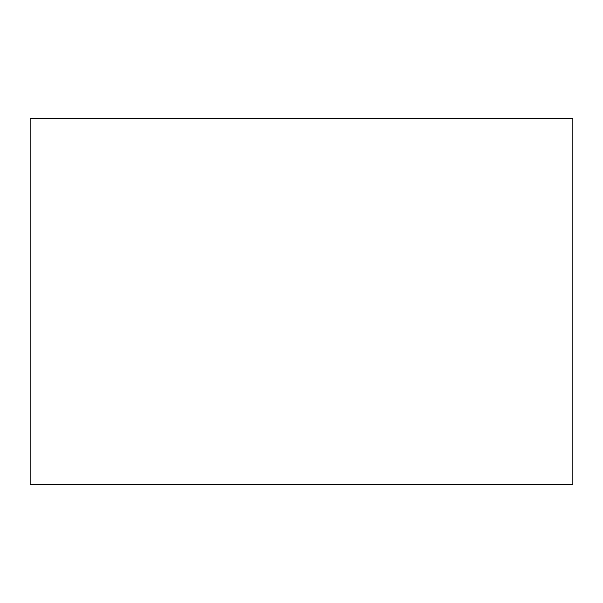<?xml version="1.0" encoding="UTF-8"?>
<svg xmlns="http://www.w3.org/2000/svg" width="603" height="603" viewBox="0 0 603 603"><rect width="100%" height="100%" fill="white"/><g stroke="black" fill="none" stroke-linecap="round" stroke-linejoin="round"><path stroke-width="0.9" d="M572.85 484.593L30.15 484.593L30.15 118.407L572.85 118.407L572.85 484.593"/></g></svg>
